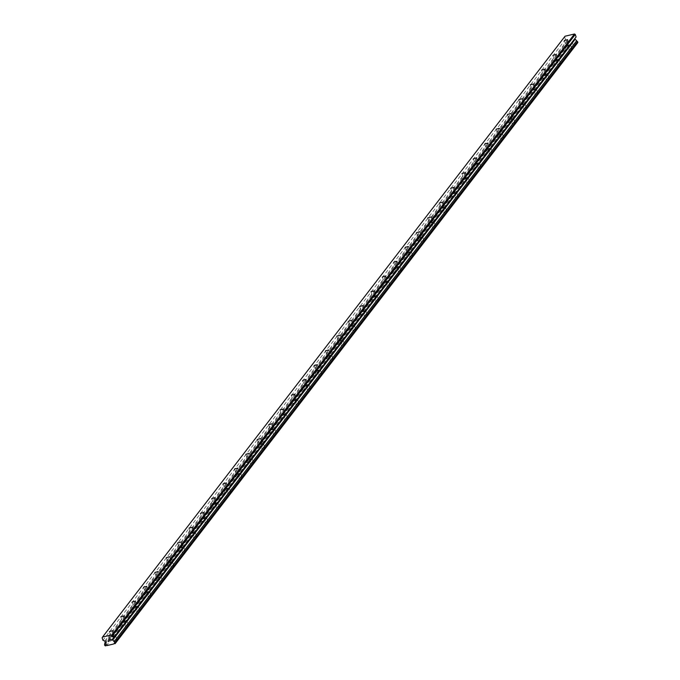 <?xml version="1.0" encoding="UTF-8"?>
<svg xmlns="http://www.w3.org/2000/svg" width="680" height="680" viewBox="0 0 680 680"><rect width="100%" height="100%" fill="white"/><g stroke="black" fill="none" stroke-linecap="round" stroke-linejoin="round"><path stroke-width="0.51" stroke-dasharray="3.4 2.55" d="M569.236 44.761L565.998 45.67L569.236 44.761M114.291 635.766L111.061 636.684L114.291 635.766M125.672 620.993L122.434 621.902L125.672 620.993M137.045 606.22L133.807 607.13L137.045 606.22M148.418 591.447L145.18 592.356L148.418 591.447M159.792 576.665L156.553 577.583L159.792 576.665M171.165 561.892L167.926 562.802L171.165 561.892M182.537 547.119L179.299 548.029L182.537 547.119M193.91 532.346L190.672 533.256L193.91 532.346M205.283 517.565L202.045 518.483L205.283 517.565M216.656 502.792L213.418 503.702L216.656 502.792M228.029 488.019L224.791 488.929L228.029 488.019M239.402 473.246L236.164 474.156L239.402 473.246M250.775 458.464L247.537 459.383L250.775 458.464M262.149 443.692L258.91 444.601L262.149 443.692M273.522 428.918L270.291 429.828L273.522 428.918M284.903 414.146L281.664 415.055L284.903 414.146M296.276 399.364L293.037 400.282L296.276 399.364M307.649 384.591L304.411 385.5L307.649 384.591M319.022 369.818L315.784 370.727L319.022 369.818M330.395 355.045L327.156 355.954L330.395 355.045M341.768 340.263L338.529 341.181L341.768 340.263M353.141 325.49L349.902 326.4L353.141 325.49M364.514 310.718L361.275 311.627L364.514 310.718M375.887 295.945L372.649 296.854L375.887 295.945M387.26 281.163L384.022 282.081L387.26 281.163M398.633 266.39L395.394 267.3L398.633 266.39M410.006 251.617L406.767 252.526L410.006 251.617M421.379 236.844L418.14 237.753L421.379 236.844M432.76 222.062L429.522 222.98L432.76 222.062M444.133 207.29L440.895 208.199L444.133 207.29M455.506 192.517L452.268 193.426L455.506 192.517M466.879 177.744L463.641 178.653L466.879 177.744M478.252 162.962L475.014 163.88L478.252 162.962M489.625 148.189L486.387 149.099L489.625 148.189M500.998 133.416L497.76 134.326L500.998 133.416M512.371 118.643L509.133 119.552L512.371 118.643M523.744 103.861L520.506 104.771L523.744 103.861M535.117 89.088L531.879 89.998L535.117 89.088M546.49 74.316L543.252 75.225L546.49 74.316M557.863 59.534L554.625 60.452L557.863 59.534M566.219 49.521A2.881 0.697 161.9 0 1 569.126 48.093A2.881 0.697 161.9 0 1 571.616 47.999A2.881 0.697 161.9 0 1 571.531 48.271A2.881 0.697 161.9 0 1 568.625 49.7A2.881 0.697 161.9 0 1 566.134 49.793A2.881 0.697 161.9 0 1 566.219 49.521M564.986 45.764A2.881 0.697 161.9 0 1 567.894 44.336A2.881 0.697 161.9 0 1 570.384 44.242A2.881 0.697 161.9 0 1 570.299 44.514A2.881 0.697 161.9 0 1 567.392 45.942A2.881 0.697 161.9 0 1 564.902 46.036A2.881 0.697 161.9 0 1 564.986 45.764M111.273 640.526A2.881 0.697 161.9 0 1 114.181 639.098A2.881 0.697 161.9 0 1 116.671 639.005A2.881 0.697 161.9 0 1 116.586 639.277A2.881 0.697 161.9 0 1 113.679 640.704A2.881 0.697 161.9 0 1 111.189 640.798A2.881 0.697 161.9 0 1 111.273 640.526M110.049 636.769A2.881 0.697 161.9 0 1 112.948 635.341A2.881 0.697 161.9 0 1 115.439 635.248A2.881 0.697 161.9 0 1 115.353 635.519A2.881 0.697 161.9 0 1 112.446 636.947A2.881 0.697 161.9 0 1 109.965 637.041A2.881 0.697 161.9 0 1 110.049 636.769M122.646 625.753A2.881 0.697 161.9 0 1 125.553 624.325A2.881 0.697 161.9 0 1 128.044 624.231A2.881 0.697 161.9 0 1 127.959 624.504A2.881 0.697 161.9 0 1 125.052 625.932A2.881 0.697 161.9 0 1 122.561 626.025A2.881 0.697 161.9 0 1 122.646 625.753M121.422 621.996A2.881 0.697 161.9 0 1 124.33 620.568A2.881 0.697 161.9 0 1 126.82 620.475A2.881 0.697 161.9 0 1 126.735 620.746A2.881 0.697 161.9 0 1 123.828 622.174A2.881 0.697 161.9 0 1 121.337 622.268A2.881 0.697 161.9 0 1 121.422 621.996M134.019 610.98A2.881 0.697 161.9 0 1 136.927 609.552A2.881 0.697 161.9 0 1 139.417 609.458A2.881 0.697 161.9 0 1 139.332 609.731A2.881 0.697 161.9 0 1 136.425 611.159A2.881 0.697 161.9 0 1 133.934 611.252A2.881 0.697 161.9 0 1 134.019 610.98M132.795 607.215A2.881 0.697 161.9 0 1 135.703 605.787A2.881 0.697 161.9 0 1 138.193 605.702A2.881 0.697 161.9 0 1 138.108 605.973A2.881 0.697 161.9 0 1 135.201 607.402A2.881 0.697 161.9 0 1 132.71 607.486A2.881 0.697 161.9 0 1 132.795 607.215M145.393 596.198A2.881 0.697 161.9 0 1 148.299 594.77A2.881 0.697 161.9 0 1 150.79 594.685A2.881 0.697 161.9 0 1 150.705 594.957A2.881 0.697 161.9 0 1 147.798 596.385A2.881 0.697 161.9 0 1 145.307 596.471A2.881 0.697 161.9 0 1 145.393 596.198M144.168 592.442A2.881 0.697 161.9 0 1 147.076 591.013A2.881 0.697 161.9 0 1 149.566 590.92A2.881 0.697 161.9 0 1 149.481 591.192A2.881 0.697 161.9 0 1 146.574 592.62A2.881 0.697 161.9 0 1 144.083 592.713A2.881 0.697 161.9 0 1 144.168 592.442M156.766 581.425A2.881 0.697 161.9 0 1 159.672 579.998A2.881 0.697 161.9 0 1 162.163 579.904A2.881 0.697 161.9 0 1 162.078 580.176A2.881 0.697 161.9 0 1 159.171 581.604A2.881 0.697 161.9 0 1 156.68 581.697A2.881 0.697 161.9 0 1 156.766 581.425M155.542 577.668A2.881 0.697 161.9 0 1 158.448 576.24A2.881 0.697 161.9 0 1 160.939 576.147A2.881 0.697 161.9 0 1 160.854 576.419A2.881 0.697 161.9 0 1 157.947 577.847A2.881 0.697 161.9 0 1 155.456 577.94A2.881 0.697 161.9 0 1 155.542 577.668M168.138 566.652A2.881 0.697 161.9 0 1 171.045 565.225A2.881 0.697 161.9 0 1 173.536 565.131A2.881 0.697 161.9 0 1 173.451 565.403A2.881 0.697 161.9 0 1 170.544 566.831A2.881 0.697 161.9 0 1 168.054 566.924A2.881 0.697 161.9 0 1 168.138 566.652M166.915 562.895A2.881 0.697 161.9 0 1 169.821 561.467A2.881 0.697 161.9 0 1 172.312 561.374A2.881 0.697 161.9 0 1 172.227 561.646A2.881 0.697 161.9 0 1 169.32 563.074A2.881 0.697 161.9 0 1 166.829 563.167A2.881 0.697 161.9 0 1 166.915 562.895M179.52 551.88A2.881 0.697 161.9 0 1 182.418 550.452A2.881 0.697 161.9 0 1 184.909 550.358A2.881 0.697 161.9 0 1 184.824 550.63A2.881 0.697 161.9 0 1 181.917 552.058A2.881 0.697 161.9 0 1 179.435 552.152A2.881 0.697 161.9 0 1 179.52 551.88M178.287 548.114A2.881 0.697 161.9 0 1 181.194 546.686A2.881 0.697 161.9 0 1 183.685 546.601A2.881 0.697 161.9 0 1 183.6 546.873A2.881 0.697 161.9 0 1 180.693 548.301A2.881 0.697 161.9 0 1 178.202 548.386A2.881 0.697 161.9 0 1 178.287 548.114M190.893 537.098A2.881 0.697 161.9 0 1 193.8 535.67A2.881 0.697 161.9 0 1 196.282 535.585A2.881 0.697 161.9 0 1 196.197 535.857A2.881 0.697 161.9 0 1 193.298 537.285A2.881 0.697 161.9 0 1 190.808 537.37A2.881 0.697 161.9 0 1 190.893 537.098M189.66 533.341A2.881 0.697 161.9 0 1 192.567 531.913A2.881 0.697 161.9 0 1 195.058 531.819A2.881 0.697 161.9 0 1 194.973 532.091A2.881 0.697 161.9 0 1 192.066 533.519A2.881 0.697 161.9 0 1 189.576 533.613A2.881 0.697 161.9 0 1 189.66 533.341M202.266 522.325A2.881 0.697 161.9 0 1 205.173 520.897A2.881 0.697 161.9 0 1 207.663 520.803A2.881 0.697 161.9 0 1 207.578 521.075A2.881 0.697 161.9 0 1 204.671 522.504A2.881 0.697 161.9 0 1 202.181 522.597A2.881 0.697 161.9 0 1 202.266 522.325M201.033 518.568A2.881 0.697 161.9 0 1 203.941 517.14A2.881 0.697 161.9 0 1 206.431 517.046A2.881 0.697 161.9 0 1 206.346 517.318A2.881 0.697 161.9 0 1 203.439 518.746A2.881 0.697 161.9 0 1 200.948 518.84A2.881 0.697 161.9 0 1 201.033 518.568M213.639 507.552A2.881 0.697 161.9 0 1 216.546 506.124A2.881 0.697 161.9 0 1 219.036 506.031A2.881 0.697 161.9 0 1 218.951 506.302A2.881 0.697 161.9 0 1 216.044 507.731A2.881 0.697 161.9 0 1 213.554 507.824A2.881 0.697 161.9 0 1 213.639 507.552M212.406 503.795A2.881 0.697 161.9 0 1 215.314 502.367A2.881 0.697 161.9 0 1 217.804 502.273A2.881 0.697 161.9 0 1 217.719 502.546A2.881 0.697 161.9 0 1 214.812 503.973A2.881 0.697 161.9 0 1 212.321 504.067A2.881 0.697 161.9 0 1 212.406 503.795M225.012 492.771A2.881 0.697 161.9 0 1 227.919 491.342A2.881 0.697 161.9 0 1 230.409 491.258A2.881 0.697 161.9 0 1 230.325 491.529A2.881 0.697 161.9 0 1 227.417 492.958A2.881 0.697 161.9 0 1 224.927 493.051A2.881 0.697 161.9 0 1 225.012 492.771M223.779 489.013A2.881 0.697 161.9 0 1 226.686 487.585A2.881 0.697 161.9 0 1 229.177 487.5A2.881 0.697 161.9 0 1 229.092 487.772A2.881 0.697 161.9 0 1 226.185 489.2A2.881 0.697 161.9 0 1 223.695 489.285A2.881 0.697 161.9 0 1 223.779 489.013M236.385 477.998A2.881 0.697 161.9 0 1 239.292 476.569A2.881 0.697 161.9 0 1 241.782 476.476A2.881 0.697 161.9 0 1 241.698 476.756A2.881 0.697 161.9 0 1 238.791 478.185A2.881 0.697 161.9 0 1 236.3 478.269A2.881 0.697 161.9 0 1 236.385 477.998M235.152 474.24A2.881 0.697 161.9 0 1 238.059 472.812A2.881 0.697 161.9 0 1 240.55 472.719A2.881 0.697 161.9 0 1 240.465 472.991A2.881 0.697 161.9 0 1 237.558 474.419A2.881 0.697 161.9 0 1 235.067 474.512A2.881 0.697 161.9 0 1 235.152 474.24M247.758 463.225A2.881 0.697 161.9 0 1 250.665 461.796A2.881 0.697 161.9 0 1 253.155 461.703A2.881 0.697 161.9 0 1 253.071 461.975A2.881 0.697 161.9 0 1 250.163 463.403A2.881 0.697 161.9 0 1 247.673 463.496A2.881 0.697 161.9 0 1 247.758 463.225M246.525 459.467A2.881 0.697 161.9 0 1 249.432 458.039A2.881 0.697 161.9 0 1 251.923 457.946A2.881 0.697 161.9 0 1 251.838 458.218A2.881 0.697 161.9 0 1 248.931 459.646A2.881 0.697 161.9 0 1 246.44 459.739A2.881 0.697 161.9 0 1 246.525 459.467M259.131 448.452A2.881 0.697 161.9 0 1 262.038 447.023A2.881 0.697 161.9 0 1 264.528 446.93A2.881 0.697 161.9 0 1 264.444 447.202A2.881 0.697 161.9 0 1 261.536 448.63A2.881 0.697 161.9 0 1 259.046 448.723A2.881 0.697 161.9 0 1 259.131 448.452M257.899 444.686A2.881 0.697 161.9 0 1 260.805 443.258A2.881 0.697 161.9 0 1 263.296 443.173A2.881 0.697 161.9 0 1 263.211 443.445A2.881 0.697 161.9 0 1 260.304 444.873A2.881 0.697 161.9 0 1 257.813 444.966A2.881 0.697 161.9 0 1 257.899 444.686M270.504 433.67A2.881 0.697 161.9 0 1 273.411 432.242A2.881 0.697 161.9 0 1 275.901 432.157A2.881 0.697 161.9 0 1 275.817 432.429A2.881 0.697 161.9 0 1 272.909 433.857A2.881 0.697 161.9 0 1 270.419 433.95A2.881 0.697 161.9 0 1 270.504 433.67M269.28 429.913A2.881 0.697 161.9 0 1 272.187 428.485A2.881 0.697 161.9 0 1 274.669 428.392A2.881 0.697 161.9 0 1 274.584 428.672A2.881 0.697 161.9 0 1 271.685 430.1A2.881 0.697 161.9 0 1 269.195 430.185A2.881 0.697 161.9 0 1 269.28 429.913M281.877 418.897A2.881 0.697 161.9 0 1 284.784 417.469A2.881 0.697 161.9 0 1 287.274 417.375A2.881 0.697 161.9 0 1 287.19 417.656A2.881 0.697 161.9 0 1 284.282 419.084A2.881 0.697 161.9 0 1 281.792 419.169A2.881 0.697 161.9 0 1 281.877 418.897M280.653 415.14A2.881 0.697 161.9 0 1 283.56 413.712A2.881 0.697 161.9 0 1 286.05 413.618A2.881 0.697 161.9 0 1 285.966 413.89A2.881 0.697 161.9 0 1 283.058 415.319A2.881 0.697 161.9 0 1 280.568 415.412A2.881 0.697 161.9 0 1 280.653 415.14M293.25 404.124A2.881 0.697 161.9 0 1 296.157 402.696A2.881 0.697 161.9 0 1 298.648 402.602A2.881 0.697 161.9 0 1 298.562 402.875A2.881 0.697 161.9 0 1 295.655 404.302A2.881 0.697 161.9 0 1 293.165 404.396A2.881 0.697 161.9 0 1 293.25 404.124M292.026 400.367A2.881 0.697 161.9 0 1 294.933 398.939A2.881 0.697 161.9 0 1 297.423 398.846A2.881 0.697 161.9 0 1 297.339 399.118A2.881 0.697 161.9 0 1 294.431 400.546A2.881 0.697 161.9 0 1 291.941 400.639A2.881 0.697 161.9 0 1 292.026 400.367M304.623 389.351A2.881 0.697 161.9 0 1 307.53 387.923A2.881 0.697 161.9 0 1 310.021 387.829A2.881 0.697 161.9 0 1 309.935 388.101A2.881 0.697 161.9 0 1 307.028 389.529A2.881 0.697 161.9 0 1 304.538 389.623A2.881 0.697 161.9 0 1 304.623 389.351M303.399 385.585A2.881 0.697 161.9 0 1 306.306 384.157A2.881 0.697 161.9 0 1 308.797 384.072A2.881 0.697 161.9 0 1 308.712 384.344A2.881 0.697 161.9 0 1 305.804 385.773A2.881 0.697 161.9 0 1 303.314 385.866A2.881 0.697 161.9 0 1 303.399 385.585M315.996 374.57A2.881 0.697 161.9 0 1 318.903 373.142A2.881 0.697 161.9 0 1 321.394 373.056A2.881 0.697 161.9 0 1 321.308 373.328A2.881 0.697 161.9 0 1 318.401 374.756A2.881 0.697 161.9 0 1 315.911 374.841A2.881 0.697 161.9 0 1 315.996 374.57M314.772 370.812A2.881 0.697 161.9 0 1 317.679 369.385A2.881 0.697 161.9 0 1 320.17 369.291A2.881 0.697 161.9 0 1 320.084 369.572A2.881 0.697 161.9 0 1 317.177 371A2.881 0.697 161.9 0 1 314.687 371.084A2.881 0.697 161.9 0 1 314.772 370.812M327.369 359.796A2.881 0.697 161.9 0 1 330.276 358.368A2.881 0.697 161.9 0 1 332.767 358.275A2.881 0.697 161.9 0 1 332.681 358.555A2.881 0.697 161.9 0 1 329.774 359.975A2.881 0.697 161.9 0 1 327.284 360.069A2.881 0.697 161.9 0 1 327.369 359.796M326.145 356.039A2.881 0.697 161.9 0 1 329.052 354.611A2.881 0.697 161.9 0 1 331.543 354.518A2.881 0.697 161.9 0 1 331.457 354.79A2.881 0.697 161.9 0 1 328.55 356.218A2.881 0.697 161.9 0 1 326.06 356.311A2.881 0.697 161.9 0 1 326.145 356.039M338.75 345.024A2.881 0.697 161.9 0 1 341.657 343.596A2.881 0.697 161.9 0 1 344.139 343.502A2.881 0.697 161.9 0 1 344.054 343.774A2.881 0.697 161.9 0 1 341.148 345.202A2.881 0.697 161.9 0 1 338.666 345.296A2.881 0.697 161.9 0 1 338.75 345.024M337.518 341.267A2.881 0.697 161.9 0 1 340.425 339.839A2.881 0.697 161.9 0 1 342.916 339.745A2.881 0.697 161.9 0 1 342.83 340.017A2.881 0.697 161.9 0 1 339.923 341.445A2.881 0.697 161.9 0 1 337.433 341.538A2.881 0.697 161.9 0 1 337.518 341.267M350.124 330.25A2.881 0.697 161.9 0 1 353.03 328.822A2.881 0.697 161.9 0 1 355.521 328.729A2.881 0.697 161.9 0 1 355.436 329.001A2.881 0.697 161.9 0 1 352.529 330.429A2.881 0.697 161.9 0 1 350.038 330.523A2.881 0.697 161.9 0 1 350.124 330.25M348.891 326.485A2.881 0.697 161.9 0 1 351.798 325.057A2.881 0.697 161.9 0 1 354.288 324.972A2.881 0.697 161.9 0 1 354.203 325.244A2.881 0.697 161.9 0 1 351.296 326.672A2.881 0.697 161.9 0 1 348.806 326.757A2.881 0.697 161.9 0 1 348.891 326.485M361.497 315.469A2.881 0.697 161.9 0 1 364.403 314.041A2.881 0.697 161.9 0 1 366.894 313.956A2.881 0.697 161.9 0 1 366.809 314.228A2.881 0.697 161.9 0 1 363.902 315.656A2.881 0.697 161.9 0 1 361.411 315.741A2.881 0.697 161.9 0 1 361.497 315.469M360.264 311.712A2.881 0.697 161.9 0 1 363.171 310.284A2.881 0.697 161.9 0 1 365.661 310.19A2.881 0.697 161.9 0 1 365.576 310.471A2.881 0.697 161.9 0 1 362.67 311.89A2.881 0.697 161.9 0 1 360.179 311.984A2.881 0.697 161.9 0 1 360.264 311.712M372.87 300.696A2.881 0.697 161.9 0 1 375.776 299.268A2.881 0.697 161.9 0 1 378.267 299.175A2.881 0.697 161.9 0 1 378.182 299.447A2.881 0.697 161.9 0 1 375.275 300.875A2.881 0.697 161.9 0 1 372.784 300.968A2.881 0.697 161.9 0 1 372.87 300.696M371.637 296.939A2.881 0.697 161.9 0 1 374.544 295.511A2.881 0.697 161.9 0 1 377.034 295.418A2.881 0.697 161.9 0 1 376.95 295.69A2.881 0.697 161.9 0 1 374.043 297.118A2.881 0.697 161.9 0 1 371.552 297.211A2.881 0.697 161.9 0 1 371.637 296.939M384.243 285.923A2.881 0.697 161.9 0 1 387.149 284.495A2.881 0.697 161.9 0 1 389.64 284.401A2.881 0.697 161.9 0 1 389.555 284.673A2.881 0.697 161.9 0 1 386.648 286.101A2.881 0.697 161.9 0 1 384.157 286.195A2.881 0.697 161.9 0 1 384.243 285.923M383.01 282.166A2.881 0.697 161.9 0 1 385.917 280.738A2.881 0.697 161.9 0 1 388.407 280.644A2.881 0.697 161.9 0 1 388.322 280.916A2.881 0.697 161.9 0 1 385.416 282.344A2.881 0.697 161.9 0 1 382.925 282.438A2.881 0.697 161.9 0 1 383.01 282.166M395.615 271.15A2.881 0.697 161.9 0 1 398.523 269.722A2.881 0.697 161.9 0 1 401.013 269.628A2.881 0.697 161.9 0 1 400.928 269.9A2.881 0.697 161.9 0 1 398.021 271.328A2.881 0.697 161.9 0 1 395.53 271.422A2.881 0.697 161.9 0 1 395.615 271.15M394.383 267.385A2.881 0.697 161.9 0 1 397.29 265.957A2.881 0.697 161.9 0 1 399.78 265.872A2.881 0.697 161.9 0 1 399.695 266.144A2.881 0.697 161.9 0 1 396.788 267.572A2.881 0.697 161.9 0 1 394.298 267.656A2.881 0.697 161.9 0 1 394.383 267.385M406.988 256.368A2.881 0.697 161.9 0 1 409.896 254.94A2.881 0.697 161.9 0 1 412.386 254.855A2.881 0.697 161.9 0 1 412.301 255.127A2.881 0.697 161.9 0 1 409.394 256.555A2.881 0.697 161.9 0 1 406.903 256.64A2.881 0.697 161.9 0 1 406.988 256.368M405.756 252.611A2.881 0.697 161.9 0 1 408.663 251.183A2.881 0.697 161.9 0 1 411.153 251.09A2.881 0.697 161.9 0 1 411.069 251.362A2.881 0.697 161.9 0 1 408.161 252.79A2.881 0.697 161.9 0 1 405.671 252.883A2.881 0.697 161.9 0 1 405.756 252.611M418.361 241.596A2.881 0.697 161.9 0 1 421.269 240.167A2.881 0.697 161.9 0 1 423.759 240.074A2.881 0.697 161.9 0 1 423.674 240.346A2.881 0.697 161.9 0 1 420.767 241.774A2.881 0.697 161.9 0 1 418.276 241.868A2.881 0.697 161.9 0 1 418.361 241.596M417.137 237.838A2.881 0.697 161.9 0 1 420.036 236.41A2.881 0.697 161.9 0 1 422.526 236.317A2.881 0.697 161.9 0 1 422.442 236.589A2.881 0.697 161.9 0 1 419.534 238.017A2.881 0.697 161.9 0 1 417.052 238.111A2.881 0.697 161.9 0 1 417.137 237.838M429.734 226.823A2.881 0.697 161.9 0 1 432.642 225.394A2.881 0.697 161.9 0 1 435.132 225.301A2.881 0.697 161.9 0 1 435.047 225.573A2.881 0.697 161.9 0 1 432.14 227.001A2.881 0.697 161.9 0 1 429.649 227.095A2.881 0.697 161.9 0 1 429.734 226.823M428.51 223.065A2.881 0.697 161.9 0 1 431.418 221.637A2.881 0.697 161.9 0 1 433.908 221.544A2.881 0.697 161.9 0 1 433.823 221.816A2.881 0.697 161.9 0 1 430.916 223.244A2.881 0.697 161.9 0 1 428.425 223.338A2.881 0.697 161.9 0 1 428.51 223.065M441.108 212.049A2.881 0.697 161.9 0 1 444.014 210.621A2.881 0.697 161.9 0 1 446.505 210.528A2.881 0.697 161.9 0 1 446.42 210.8A2.881 0.697 161.9 0 1 443.513 212.228A2.881 0.697 161.9 0 1 441.022 212.321A2.881 0.697 161.9 0 1 441.108 212.049M439.883 208.284A2.881 0.697 161.9 0 1 442.79 206.856A2.881 0.697 161.9 0 1 445.281 206.771A2.881 0.697 161.9 0 1 445.196 207.043A2.881 0.697 161.9 0 1 442.289 208.471A2.881 0.697 161.9 0 1 439.798 208.556A2.881 0.697 161.9 0 1 439.883 208.284M452.481 197.268A2.881 0.697 161.9 0 1 455.387 195.84A2.881 0.697 161.9 0 1 457.878 195.755A2.881 0.697 161.9 0 1 457.793 196.027A2.881 0.697 161.9 0 1 454.886 197.455A2.881 0.697 161.9 0 1 452.396 197.54A2.881 0.697 161.9 0 1 452.481 197.268M451.256 193.511A2.881 0.697 161.9 0 1 454.163 192.083A2.881 0.697 161.9 0 1 456.654 191.989A2.881 0.697 161.9 0 1 456.569 192.261A2.881 0.697 161.9 0 1 453.662 193.69A2.881 0.697 161.9 0 1 451.171 193.783A2.881 0.697 161.9 0 1 451.256 193.511M463.853 182.495A2.881 0.697 161.9 0 1 466.76 181.067A2.881 0.697 161.9 0 1 469.251 180.974A2.881 0.697 161.9 0 1 469.166 181.245A2.881 0.697 161.9 0 1 466.259 182.673A2.881 0.697 161.9 0 1 463.769 182.767A2.881 0.697 161.9 0 1 463.853 182.495M462.629 178.738A2.881 0.697 161.9 0 1 465.537 177.31A2.881 0.697 161.9 0 1 468.027 177.216A2.881 0.697 161.9 0 1 467.942 177.488A2.881 0.697 161.9 0 1 465.035 178.917A2.881 0.697 161.9 0 1 462.544 179.01A2.881 0.697 161.9 0 1 462.629 178.738M475.226 167.722A2.881 0.697 161.9 0 1 478.133 166.294A2.881 0.697 161.9 0 1 480.624 166.201A2.881 0.697 161.9 0 1 480.539 166.472A2.881 0.697 161.9 0 1 477.632 167.9A2.881 0.697 161.9 0 1 475.142 167.994A2.881 0.697 161.9 0 1 475.226 167.722M474.002 163.965A2.881 0.697 161.9 0 1 476.91 162.537A2.881 0.697 161.9 0 1 479.4 162.444A2.881 0.697 161.9 0 1 479.315 162.715A2.881 0.697 161.9 0 1 476.408 164.144A2.881 0.697 161.9 0 1 473.917 164.237A2.881 0.697 161.9 0 1 474.002 163.965M486.6 152.949A2.881 0.697 161.9 0 1 489.506 151.521A2.881 0.697 161.9 0 1 491.997 151.428A2.881 0.697 161.9 0 1 491.912 151.7A2.881 0.697 161.9 0 1 489.005 153.127A2.881 0.697 161.9 0 1 486.523 153.221A2.881 0.697 161.9 0 1 486.6 152.949M485.375 149.183A2.881 0.697 161.9 0 1 488.283 147.756A2.881 0.697 161.9 0 1 490.773 147.67A2.881 0.697 161.9 0 1 490.688 147.942A2.881 0.697 161.9 0 1 487.781 149.37A2.881 0.697 161.9 0 1 485.29 149.456A2.881 0.697 161.9 0 1 485.375 149.183M497.981 138.168A2.881 0.697 161.9 0 1 500.888 136.739A2.881 0.697 161.9 0 1 503.37 136.655A2.881 0.697 161.9 0 1 503.285 136.927A2.881 0.697 161.9 0 1 500.387 138.355A2.881 0.697 161.9 0 1 497.896 138.44A2.881 0.697 161.9 0 1 497.981 138.168M496.748 134.41A2.881 0.697 161.9 0 1 499.656 132.982A2.881 0.697 161.9 0 1 502.146 132.889A2.881 0.697 161.9 0 1 502.061 133.161A2.881 0.697 161.9 0 1 499.154 134.589A2.881 0.697 161.9 0 1 496.663 134.682A2.881 0.697 161.9 0 1 496.748 134.41M509.354 123.394A2.881 0.697 161.9 0 1 512.261 121.967A2.881 0.697 161.9 0 1 514.751 121.873A2.881 0.697 161.9 0 1 514.667 122.145A2.881 0.697 161.9 0 1 511.76 123.573A2.881 0.697 161.9 0 1 509.269 123.666A2.881 0.697 161.9 0 1 509.354 123.394M508.121 119.638A2.881 0.697 161.9 0 1 511.029 118.209A2.881 0.697 161.9 0 1 513.519 118.116A2.881 0.697 161.9 0 1 513.434 118.388A2.881 0.697 161.9 0 1 510.527 119.816A2.881 0.697 161.9 0 1 508.037 119.909A2.881 0.697 161.9 0 1 508.121 119.638M520.727 108.621A2.881 0.697 161.9 0 1 523.634 107.194A2.881 0.697 161.9 0 1 526.125 107.1A2.881 0.697 161.9 0 1 526.039 107.372A2.881 0.697 161.9 0 1 523.133 108.8A2.881 0.697 161.9 0 1 520.642 108.894A2.881 0.697 161.9 0 1 520.727 108.621M519.494 104.865A2.881 0.697 161.9 0 1 522.402 103.436A2.881 0.697 161.9 0 1 524.892 103.343A2.881 0.697 161.9 0 1 524.807 103.615A2.881 0.697 161.9 0 1 521.9 105.043A2.881 0.697 161.9 0 1 519.409 105.136A2.881 0.697 161.9 0 1 519.494 104.865M532.1 93.849A2.881 0.697 161.9 0 1 535.007 92.421A2.881 0.697 161.9 0 1 537.498 92.327A2.881 0.697 161.9 0 1 537.413 92.599A2.881 0.697 161.9 0 1 534.505 94.027A2.881 0.697 161.9 0 1 532.015 94.121A2.881 0.697 161.9 0 1 532.1 93.849M530.867 90.083A2.881 0.697 161.9 0 1 533.774 88.655A2.881 0.697 161.9 0 1 536.265 88.57A2.881 0.697 161.9 0 1 536.18 88.842A2.881 0.697 161.9 0 1 533.273 90.27A2.881 0.697 161.9 0 1 530.783 90.355A2.881 0.697 161.9 0 1 530.867 90.083M543.473 79.067A2.881 0.697 161.9 0 1 546.38 77.639A2.881 0.697 161.9 0 1 548.87 77.554A2.881 0.697 161.9 0 1 548.785 77.826A2.881 0.697 161.9 0 1 545.879 79.254A2.881 0.697 161.9 0 1 543.388 79.339A2.881 0.697 161.9 0 1 543.473 79.067M542.24 75.31A2.881 0.697 161.9 0 1 545.148 73.882A2.881 0.697 161.9 0 1 547.638 73.788A2.881 0.697 161.9 0 1 547.553 74.06A2.881 0.697 161.9 0 1 544.646 75.489A2.881 0.697 161.9 0 1 542.156 75.582A2.881 0.697 161.9 0 1 542.24 75.31M554.846 64.294A2.881 0.697 161.9 0 1 557.753 62.866A2.881 0.697 161.9 0 1 560.244 62.772A2.881 0.697 161.9 0 1 560.159 63.044A2.881 0.697 161.9 0 1 557.251 64.472A2.881 0.697 161.9 0 1 554.761 64.566A2.881 0.697 161.9 0 1 554.846 64.294M553.613 60.537A2.881 0.697 161.9 0 1 556.52 59.109A2.881 0.697 161.9 0 1 559.011 59.016A2.881 0.697 161.9 0 1 558.926 59.288A2.881 0.697 161.9 0 1 556.019 60.716A2.881 0.697 161.9 0 1 553.529 60.809A2.881 0.697 161.9 0 1 553.613 60.537M577.66 42.797L577.388 42.865A1.113 1.02 37.6 0 0 576.121 43.137L113.594 643.994M104.474 644.997L567.001 44.14L567.944 45.075A1.113 1.02 37.6 0 1 569.236 44.778L576.096 43.163A1.113 1.02 37.6 0 1 576.121 43.137M567.001 44.14L567.027 44.005A1.113 1.02 -142.4 0 0 567.256 42.95L567.673 41.004A0.535 0.493 -142.4 0 0 567.315 40.239L565.471 39.457L102.944 640.313M565.054 36.21L564.655 36.958L565.471 39.457M102.127 637.814L564.655 36.958M576.096 43.163L113.619 643.96M114.86 643.722L577.388 42.865M569.236 44.778L106.709 645.635M567.944 45.075L105.468 645.873M104.728 643.807L567.256 42.95M567.673 41.004L105.145 641.861M104.788 641.096L567.315 40.239M567.673 45.143L105.145 646M104.669 644.64L567.027 44.005M567.248 44.897L104.72 645.754M567.621 39.491L569.288 44.599M112.676 630.496L114.342 635.604M124.049 615.723L125.723 620.832M135.422 600.95L137.096 606.058M146.795 586.177L148.469 591.277M158.168 571.395L159.843 576.504M169.541 556.623L171.215 561.731M180.922 541.85L182.589 546.958M192.295 527.077L193.962 532.177M203.668 512.295L205.334 517.404M215.042 497.522L216.707 502.631M226.415 482.749L228.08 487.858M237.787 467.976L239.453 473.076M249.16 453.194L250.826 458.303M260.534 438.421L262.2 443.53M271.906 423.649L273.572 428.757M283.279 408.875L284.954 413.975M294.652 394.094L296.327 399.202M306.025 379.321L307.7 384.429M317.399 364.548L319.073 369.656M328.772 349.775L330.446 354.875M340.153 334.993L341.819 340.102M351.526 320.221L353.192 325.329M362.899 305.447L364.565 310.556M374.272 290.675L375.938 295.774M385.645 275.893L387.311 281.001M397.018 261.12L398.684 266.228M408.391 246.347L410.057 251.455M419.764 231.574L421.43 236.674M431.137 216.793L432.811 221.901M442.51 202.019L444.185 207.128M453.883 187.246L455.558 192.355M465.256 172.474L466.93 177.573M476.629 157.692L478.304 162.8M488.01 142.919L489.677 148.028M499.383 128.146L501.05 133.255M510.756 113.373L512.423 118.473M522.13 98.591L523.795 103.7M533.502 83.819L535.168 88.927M544.875 69.046L546.542 74.154M556.248 54.264L557.914 59.372M570.384 44.242L571.616 47.999M115.439 635.248L116.671 639.005M126.82 620.475L128.044 624.231M138.193 605.702L139.417 609.458M149.566 590.92L150.79 594.685M160.939 576.147L162.163 579.904M172.312 561.374L173.536 565.131M183.685 546.601L184.909 550.358M195.058 531.819L196.282 535.585M206.431 517.046L207.663 520.803M217.804 502.273L219.036 506.031M229.177 487.5L230.409 491.258M240.55 472.719L241.782 476.476M251.923 457.946L253.155 461.703M263.296 443.173L264.528 446.93M274.669 428.392L275.901 432.157M286.05 413.618L287.274 417.375M297.423 398.846L298.648 402.602M308.797 384.072L310.021 387.829M320.17 369.291L321.394 373.056M331.543 354.518L332.767 358.275M342.916 339.745L344.139 343.502M354.288 324.972L355.521 328.729M365.661 310.19L366.894 313.956M377.034 295.418L378.267 299.175M388.407 280.644L389.64 284.401M399.78 265.872L401.013 269.628M411.153 251.09L412.386 254.855M422.526 236.317L423.759 240.074M433.908 221.544L435.132 225.301M445.281 206.771L446.505 210.528M456.654 191.989L457.878 195.755M468.027 177.216L469.251 180.974M479.4 162.444L480.624 166.201M490.773 147.67L491.997 151.428M502.146 132.889L503.37 136.655M513.519 118.116L514.751 121.873M524.892 103.343L526.125 107.1M536.265 88.57L537.498 92.327M547.638 73.788L548.87 77.554M559.011 59.016L560.244 62.772M564.332 40.57L565.998 45.67M109.386 631.575L111.061 636.684M120.759 616.803L122.434 621.902M132.132 602.021L133.807 607.13M143.506 587.248L145.18 592.356M154.879 572.475L156.553 577.583M166.26 557.702L167.926 562.802M177.633 542.92L179.299 548.029M189.006 528.148L190.672 533.256M200.379 513.375L202.045 518.483M211.752 498.601L213.418 503.702M223.125 483.82L224.791 488.929M234.498 469.047L236.164 474.156M245.871 454.274L247.537 459.383M257.244 439.501L258.91 444.601M268.617 424.719L270.291 429.828M279.99 409.947L281.664 415.055M291.363 395.173L293.037 400.282M302.736 380.4L304.411 385.5M314.109 365.619L315.784 370.727M325.49 350.846L327.156 355.954M336.863 336.073L338.529 341.181M348.236 321.3L349.902 326.4M359.609 306.519L361.275 311.627M370.982 291.745L372.649 296.854M382.355 276.973L384.022 282.081M393.728 262.2L395.394 267.3M405.101 247.418L406.767 252.526M416.475 232.645L418.14 237.753M427.848 217.872L429.522 222.98M439.221 203.099L440.895 208.199M450.594 188.317L452.268 193.426M461.966 173.544L463.641 178.653M473.348 158.772L475.014 163.88M484.721 143.99L486.387 149.099M496.094 129.217L497.76 134.326M507.467 114.444L509.133 119.552M518.84 99.671L520.506 104.771M530.213 84.889L531.879 89.998M541.586 70.116L543.252 75.225M552.959 55.343L554.625 60.452M567.97 45.05L105.442 645.906M564.902 46.036L566.134 49.793M109.965 637.041L111.189 640.798M121.337 622.268L122.561 626.025M132.71 607.486L133.934 611.252M144.083 592.713L145.307 596.471M155.456 577.94L156.68 581.697M166.829 563.167L168.054 566.924M178.202 548.386L179.435 552.152M189.576 533.613L190.808 537.37M200.948 518.84L202.181 522.597M212.321 504.067L213.554 507.824M223.695 489.285L224.927 493.051M235.067 474.512L236.3 478.269M246.44 459.739L247.673 463.496M257.813 444.966L259.046 448.723M269.195 430.185L270.419 433.95M280.568 415.412L281.792 419.169M291.941 400.639L293.165 404.396M303.314 385.866L304.538 389.623M314.687 371.084L315.911 374.841M326.06 356.311L327.284 360.069M337.433 341.538L338.666 345.296M348.806 326.757L350.038 330.523M360.179 311.984L361.411 315.741M371.552 297.211L372.784 300.968M382.925 282.438L384.157 286.195M394.298 267.656L395.53 271.422M405.671 252.883L406.903 256.64M417.052 238.111L418.276 241.868M428.425 223.338L429.649 227.095M439.798 208.556L441.022 212.321M451.171 193.783L452.396 197.54M462.544 179.01L463.769 182.767M473.917 164.237L475.142 167.994M485.29 149.456L486.523 153.221M496.663 134.682L497.896 138.44M508.037 119.909L509.269 123.666M519.409 105.136L520.642 108.894M530.783 90.355L532.015 94.121M542.156 75.582L543.388 79.339M553.529 60.809L554.761 64.566M567.12 43.902L104.593 644.759M574.948 38.48L112.421 639.336"/><path stroke-width="1.02" d="M567.571 39.652L564.332 40.57L567.571 39.652M112.625 630.666L109.386 631.575L112.625 630.666M123.998 615.885L120.759 616.803L123.998 615.885M135.371 601.111L132.132 602.021L135.371 601.111M146.744 586.338L143.506 587.248L146.744 586.338M158.117 571.565L154.879 572.475L158.117 571.565M169.49 556.784L166.26 557.702L169.49 556.784M180.871 542.011L177.633 542.92L180.871 542.011M192.244 527.238L189.006 528.148L192.244 527.238M203.618 512.465L200.379 513.375L203.618 512.465M214.99 497.683L211.752 498.601L214.99 497.683M226.363 482.91L223.125 483.82L226.363 482.91M237.736 468.137L234.498 469.047L237.736 468.137M249.109 453.364L245.871 454.274L249.109 453.364M260.482 438.583L257.244 439.501L260.482 438.583M271.856 423.81L268.617 424.719L271.856 423.81M283.228 409.037L279.99 409.947L283.228 409.037M294.601 394.264L291.363 395.173L294.601 394.264M305.975 379.482L302.736 380.4L305.975 379.482M317.348 364.709L314.109 365.619L317.348 364.709M328.721 349.936L325.49 350.846L328.721 349.936M340.102 335.163L336.863 336.073L340.102 335.163M351.475 320.382L348.236 321.3L351.475 320.382M362.848 305.609L359.609 306.519L362.848 305.609M374.221 290.836L370.982 291.745L374.221 290.836M385.594 276.063L382.355 276.973L385.594 276.063M396.967 261.281L393.728 262.2L396.967 261.281M408.34 246.508L405.101 247.418L408.34 246.508M419.713 231.736L416.475 232.645L419.713 231.736M431.086 216.963L427.848 217.872L431.086 216.963M442.459 202.181L439.221 203.099L442.459 202.181M453.832 187.408L450.594 188.317L453.832 187.408M465.205 172.635L461.966 173.544L465.205 172.635M476.578 157.862L473.348 158.772L476.578 157.862M487.96 143.081L484.721 143.99L487.96 143.081M499.333 128.307L496.094 129.217L499.333 128.307M510.706 113.534L507.467 114.444L510.706 113.534M522.078 98.753L518.84 99.671L522.078 98.753M533.452 83.98L530.213 84.889L533.452 83.98M544.825 69.207L541.586 70.116L544.825 69.207M556.197 54.434L552.959 55.343L556.197 54.434M575.144 39.245L576.683 40.74A1.113 1.02 -142.4 0 0 577.524 41.548L114.996 642.404A1.113 1.02 37.6 0 1 114.155 641.597L112.617 640.101L575.144 39.245A0.535 0.493 -142.4 0 1 574.914 38.53M112.617 640.101A0.535 0.493 37.6 0 1 112.463 639.293L113.569 637.823L112.752 635.315L111.954 634.856L102.527 637.067L565.054 36.21L574.481 34L111.954 634.856M112.463 639.293L574.991 38.437L576.096 36.967L575.28 34.459L574.481 34M577.524 41.548L577.66 42.797L115.132 643.654L114.996 642.404M102.527 637.067L102.127 637.814L102.944 640.313L104.788 641.096A0.535 0.493 37.6 0 1 105.145 641.861L104.728 643.807A1.113 1.02 37.6 0 1 104.499 644.861L105.417 645.932A1.113 1.02 37.6 0 1 106.709 645.635L113.569 644.019A1.113 1.02 37.6 0 1 114.86 643.722L115.132 643.654M575.28 34.459L112.752 635.315M576.096 36.967L113.569 637.823M576.683 40.74L114.155 641.597M115.345 643.263L577.873 42.407M577.626 41.642L115.098 642.506"/></g></svg>
